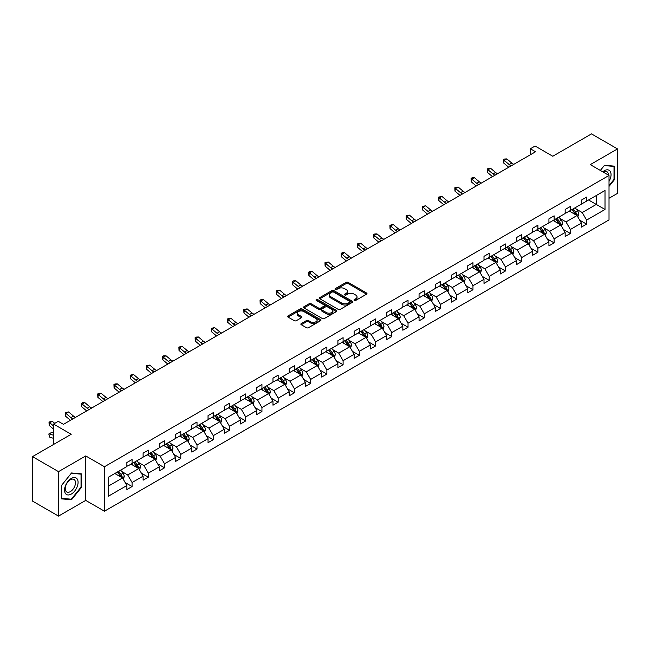 <?xml version="1.0" encoding="UTF-8"?>
<svg xmlns="http://www.w3.org/2000/svg" width="650" height="650" viewBox="0 0 650 650"><rect width="100%" height="100%" fill="white"/><g stroke="black" fill="none" stroke-linecap="round" stroke-linejoin="round"><path stroke-width="0.97" d="M354.266 300.446A1.008 0.585 0 0 0 355.696 300.446L366.551 294.182A1.446 0.837 0 0 0 366.974 293.589A1.446 0.837 0 0 0 366.551 293.004L348.164 282.384A1.446 0.837 0 0 0 346.125 282.384L335.27 288.649A1.008 0.585 0 0 0 334.977 289.063A1.008 0.585 0 0 0 335.27 289.477A1.008 0.585 0 0 0 336.7 289.477L338.106 288.665A4.623 2.665 0 0 1 344.646 288.665L346.174 289.551A4.623 2.665 0 0 1 347.531 291.436A4.623 2.665 0 0 1 346.174 293.329L344.768 294.133A1.008 0.585 0 0 0 344.476 294.548A1.008 0.585 0 0 0 344.768 294.962A1.008 0.585 0 0 0 346.198 294.962L347.604 294.149A4.623 2.665 0 0 1 354.144 294.149L355.672 295.035A4.623 2.665 0 0 1 357.029 296.92A4.623 2.665 0 0 1 355.672 298.813L354.266 299.618A1.008 0.585 0 0 0 353.974 300.032A1.008 0.585 0 0 0 354.266 300.446L354.266 299.618M609.017 198.266L617.5 193.375L617.5 148.915L591.484 133.9L552.776 156.244L535.088 146.031L530.351 148.769L530.351 154.773M58.516 516.1L85.727 500.394L85.727 455.934L58.516 471.648L58.516 516.1L32.5 501.085L32.5 456.625L71.207 434.281L53.519 424.068L53.519 444.494M58.516 471.648L32.5 456.625M301.283 323.546A1.446 0.837 0 0 0 300.861 324.139A1.446 0.837 0 0 0 301.283 324.724L306.442 327.706A1.446 0.837 0 0 0 308.482 327.706L320.539 320.743A1.446 0.837 0 0 0 320.962 320.158A1.446 0.837 0 0 0 320.539 319.564L302.152 308.953A1.446 0.837 0 0 0 300.113 308.953L288.056 315.908A1.446 0.837 0 0 0 287.633 316.501A1.446 0.837 0 0 0 288.056 317.086L294.287 320.686A1.446 0.837 0 0 0 296.335 320.686L301.486 317.712A1.446 0.837 0 0 0 301.909 317.119A1.446 0.837 0 0 0 301.486 316.534L298.399 314.746A3.867 2.234 0 0 1 297.269 313.17A3.867 2.234 0 0 1 299.65 311.106A3.867 2.234 0 0 1 303.867 311.594L315.965 318.581A3.867 2.234 0 0 1 317.102 320.158A3.867 2.234 0 0 1 314.714 322.221A3.867 2.234 0 0 1 310.505 321.734L308.482 320.572A1.446 0.837 0 0 0 306.442 320.572L301.283 323.546L301.283 324.724M53.519 424.068L58.256 421.33L63.456 424.336L535.559 151.767L530.351 148.769M85.727 455.934L104.455 466.749L609.017 175.443L609.017 219.895L104.455 511.209L104.455 466.749M617.5 148.915L590.289 164.629L609.017 175.443M338.211 309.368A1.446 0.837 0 0 0 340.251 309.368L352.3 302.404A1.446 0.837 0 0 0 352.723 301.819A1.446 0.837 0 0 0 352.3 301.226L333.921 290.615A1.446 0.837 0 0 0 331.874 290.615L319.824 297.57A1.446 0.837 0 0 0 319.402 298.163A1.446 0.837 0 0 0 319.824 298.748L338.211 309.368M316.704 300.666A1.008 0.585 0 0 1 317.728 300.804L336.399 311.586L324.366 318.533A1.446 0.837 0 0 1 322.327 318.533L303.94 307.921L309.099 304.964L309.099 303.761L303.94 306.743A1.446 0.837 0 0 0 303.517 307.328A1.446 0.837 0 0 0 303.94 307.921L303.94 306.743M309.099 304.964A1.446 0.837 0 0 1 311.139 304.964L311.139 303.761A1.446 0.837 0 0 0 309.099 303.761M311.139 303.761L318.598 308.067A1.446 0.837 0 0 0 320.637 308.067L324.066 306.093A1.446 0.837 0 0 0 324.488 305.5A1.446 0.837 0 0 0 324.066 304.915L316.298 300.43A1.008 0.585 0 0 1 316.006 300.016A1.008 0.585 0 0 1 316.631 299.479A1.008 0.585 0 0 1 317.728 299.609L336.424 310.399A1.446 0.837 0 0 1 336.846 310.984A1.446 0.837 0 0 1 336.424 311.577L336.424 310.399M108.461 477.173L126.88 466.538L126.88 462.516L132.08 459.509L132.08 463.531L143.114 457.169L143.114 453.139L148.314 450.141L148.314 454.163L159.347 447.793L159.347 443.771L164.548 440.765L164.548 444.795L175.573 438.425L175.573 434.395L180.781 431.397L180.781 435.419L191.807 429.049L191.807 425.027L197.015 422.021L197.015 426.051L208.041 419.681L208.041 415.651L213.241 412.652L213.241 416.674L224.274 410.304L224.274 406.283L229.474 403.276L229.474 407.306L240.508 400.936L240.508 396.914L245.708 393.908L245.708 397.93L256.742 391.56L256.742 387.538L261.942 384.532L261.942 388.562L272.976 382.192L272.976 378.17L278.176 375.164L278.176 379.186L289.201 372.824L289.201 368.794L294.409 365.787L294.409 369.817L305.435 363.447L305.435 359.426L310.643 356.419L310.643 360.441L321.669 354.079L321.669 350.049L326.877 347.051L326.877 351.073L337.902 344.703L337.902 340.681L343.102 337.675L343.102 341.705L354.136 335.335L354.136 331.305L359.336 328.307L359.336 332.329L370.37 325.959L370.37 321.937L375.57 318.931L375.57 322.961L386.604 316.591L386.604 312.561L391.804 309.562L391.804 313.584L402.838 307.214L402.838 303.192L408.037 300.186L408.037 304.216L419.063 297.846L419.063 293.824L424.271 290.818L424.271 294.84L435.297 288.47L435.297 284.448L440.505 281.442L440.505 285.472L451.531 279.102L451.531 275.08L456.731 272.074L456.731 276.096L467.764 269.734L467.764 265.704L472.964 262.697L472.964 266.727L483.998 260.358L483.998 256.336L489.198 253.329L489.198 257.351L500.232 250.989L500.232 246.959L505.432 243.961L505.432 247.983L516.466 241.613L516.466 237.591L521.666 234.585L521.666 238.607L532.691 232.245L532.691 228.215L537.899 225.217L537.899 229.239L548.925 222.869L548.925 218.847L554.133 215.841L554.133 219.871L565.159 213.501L565.159 209.471L570.367 206.472L570.367 210.494L581.392 204.124L581.392 200.102L586.592 197.096L586.592 201.126L605.012 190.491L605.012 209.471L586.592 220.106L586.592 224.136L581.392 227.134L581.392 223.113L570.367 229.482L570.367 233.504L565.159 236.511L565.159 232.481L554.133 238.851L554.133 242.873L548.925 245.879L548.925 241.857L537.899 248.227L537.899 252.249L532.691 255.255L532.691 251.225L521.666 257.595L521.666 261.617L516.466 264.623L516.466 260.601L505.432 266.963L505.432 270.993L500.232 273.999L500.232 269.969L489.198 276.339L489.198 280.361L483.998 283.368L483.998 279.346L472.964 285.707L472.964 289.738L467.764 292.736L467.764 288.714L456.731 295.084L456.731 299.106L451.531 302.112L451.531 298.09L440.505 304.452L440.505 308.482L435.297 311.48L435.297 307.458L424.271 313.828L424.271 317.85L419.063 320.856L419.063 316.826L408.037 323.196L408.037 327.226L402.838 330.224L402.838 326.202L391.804 332.572L391.804 336.594L386.604 339.601L386.604 335.571L375.57 341.941L375.57 345.971L370.37 348.969L370.37 344.947L359.336 351.317L359.336 355.339L354.136 358.345L354.136 354.315L343.102 360.685L343.102 364.707L337.902 367.713L337.902 363.691L326.877 370.053L326.877 374.083L321.669 377.089L321.669 373.059L310.643 379.429L310.643 383.451L305.435 386.457L305.435 382.436L294.409 388.798L294.409 392.827L289.201 395.826L289.201 391.804L278.176 398.174L278.176 402.196L272.976 405.202L272.976 401.18L261.942 407.542L261.942 411.572L256.742 414.57L256.742 410.548L245.708 416.918L245.708 420.94L240.508 423.946L240.508 419.916L229.474 426.286L229.474 430.316L224.274 433.314L224.274 429.293L213.241 435.663L213.241 439.684L208.041 442.691L208.041 438.661L197.015 445.031L197.015 449.061L191.807 452.059L191.807 448.037L180.781 454.407L180.781 458.429L175.573 461.435L175.573 457.405L164.548 463.775L164.548 467.797L159.347 470.803L159.347 466.781L148.314 473.151L148.314 477.173L143.114 480.179L143.114 476.149L132.08 482.519L132.08 486.541L126.88 489.548L126.88 485.526L108.461 496.153L108.461 477.173M131.04 464.132L138.743 468.585L127.709 474.947L121.688 471.469M127.709 474.947L132.08 482.519M138.743 468.585L143.114 476.149M126.88 465.579L127.709 466.058L132.08 463.531M147.274 454.764L154.976 459.209L143.942 465.579L137.922 462.101M143.942 465.579L148.314 473.151M154.976 459.209L159.347 466.781M143.114 456.202L143.942 456.69L148.314 454.163M163.507 445.388L171.21 449.841L160.176 456.202L154.156 452.725M160.176 456.202L164.548 463.775M171.21 449.841L175.573 457.405M159.347 446.834L160.176 447.314L164.548 444.795M179.741 436.02L187.436 440.464L176.41 446.834L170.389 443.357M176.41 446.834L180.781 454.407M187.436 440.464L191.807 448.037M175.573 437.458L176.41 437.946L180.781 435.419M195.975 426.652L203.669 431.096L192.644 437.458L186.615 433.989M192.644 437.458L197.015 445.031M203.669 431.096L208.041 438.661M191.807 428.09L192.644 428.569L197.015 426.051M212.201 417.276L219.903 421.72L208.877 428.09L202.849 424.613M208.877 428.09L213.241 435.663M219.903 421.72L224.274 429.293M208.041 418.722L208.877 419.201L213.241 416.674M228.434 407.908L236.137 412.352L225.103 418.722L219.082 415.244M225.103 418.722L229.474 426.286M236.137 412.352L240.508 419.916M224.274 409.346L225.103 409.825L229.474 407.306M244.668 398.531L252.371 402.976L241.337 409.346L235.316 405.868M241.337 409.346L245.708 416.918M252.371 402.976L256.742 410.548M240.508 399.977L241.337 400.457L245.708 397.93M260.902 389.163L268.604 393.608L257.571 399.977L251.55 396.5M257.571 399.977L261.942 407.542M268.604 393.608L272.976 401.18M256.742 390.601L257.571 391.081L261.942 388.562M277.136 379.787L284.838 384.231L273.804 390.601L267.784 387.124M273.804 390.601L278.176 398.174M284.838 384.231L289.201 391.804M272.976 381.233L273.804 381.713L278.176 379.186M293.369 370.419L301.064 374.863L290.038 381.233L284.017 377.756M290.038 381.233L294.409 388.798M301.064 374.863L305.435 382.436M289.201 371.857L290.038 372.336L294.409 369.817M309.603 361.043L317.298 365.495L306.272 371.857L300.251 368.379M306.272 371.857L310.643 379.429M317.298 365.495L321.669 373.059M305.435 362.489L306.272 362.968L310.643 360.441M325.829 351.674L333.531 356.119L322.506 362.489L316.477 359.011M322.506 362.489L326.877 370.053M333.531 356.119L337.902 363.691M321.669 353.113L322.506 353.6L326.877 351.073M342.062 342.298L349.765 346.751L338.739 353.113L332.711 349.635M338.739 353.113L343.102 360.685M349.765 346.751L354.136 354.315M337.902 343.744L338.739 344.224L343.102 341.705M358.296 332.93L365.999 337.374L354.965 343.744L348.944 340.267M354.965 343.744L359.336 351.317M365.999 337.374L370.37 344.947M354.136 334.368L354.965 334.856L359.336 332.329M374.53 323.562L382.233 328.006L371.199 334.368L365.178 330.899M371.199 334.368L375.57 341.941M382.233 328.006L386.604 335.571M370.37 325L371.199 325.479L375.57 322.961M390.764 314.186L398.466 318.63L387.433 325L381.412 321.523M387.433 325L391.804 332.572M398.466 318.63L402.838 326.202M386.604 315.632L387.433 316.111L391.804 313.584M406.998 304.817L414.692 309.262L403.666 315.632L397.646 312.154M403.666 315.632L408.037 323.196M414.692 309.262L419.063 316.826M402.838 306.256L403.666 306.735L408.037 304.216M423.231 295.441L430.926 299.886L419.9 306.256L413.879 302.778M419.9 306.256L424.271 313.828M430.926 299.886L435.297 307.458M419.063 296.887L419.9 297.367L424.271 294.84M439.457 286.073L447.159 290.517L436.134 296.887L430.105 293.41M436.134 296.887L440.505 304.452M447.159 290.517L451.531 298.09M435.297 287.511L436.134 287.991L440.505 285.472M455.691 276.697L463.393 281.141L452.368 287.511L446.339 284.034M452.368 287.511L456.731 295.084M463.393 281.141L467.764 288.714M451.531 278.143L452.368 278.623L456.731 276.096M471.924 267.329L479.627 271.773L468.593 278.143L462.573 274.666M468.593 278.143L472.964 285.707M479.627 271.773L483.998 279.346M467.764 268.767L468.593 269.246L472.964 266.727M488.158 257.952L495.861 262.405L484.827 268.767L478.806 265.289M484.827 268.767L489.198 276.339M495.861 262.405L500.232 269.969M483.998 259.399L484.827 259.878L489.198 257.351M504.392 248.584L512.094 253.029L501.061 259.399L495.04 255.921M501.061 259.399L505.432 266.963M512.094 253.029L516.466 260.601M500.232 250.023L501.061 250.502L505.432 247.983M520.626 239.208L528.328 243.661L517.294 250.023L511.274 246.545M517.294 250.023L521.666 257.595M528.328 243.661L532.691 251.225M516.466 240.654L517.294 241.134L521.666 238.607M536.859 229.84L544.554 234.284L533.528 240.654L527.508 237.177M533.528 240.654L537.899 248.227M544.554 234.284L548.925 241.857M532.691 231.278L533.528 231.766L537.899 229.239M553.093 220.472L560.788 224.916L549.762 231.278L543.733 227.801M549.762 231.278L554.133 238.851M560.788 224.916L565.159 232.481M548.925 221.91L549.762 222.389L554.133 219.871M569.319 211.096L577.021 215.54L565.996 221.91L559.967 218.432M565.996 221.91L570.367 229.482M577.021 215.54L581.392 223.113M565.159 212.542L565.996 213.021L570.367 210.494M588.575 199.981L596.269 204.425L582.221 212.542L576.201 209.064M582.221 212.542L586.592 220.106M605.012 209.471L596.269 204.425L596.269 195.536L605.012 190.491M85.727 500.394L104.455 511.209M581.392 203.166L582.221 203.645L586.592 201.126M108.461 486.062L122.509 477.953L114.806 473.509M122.509 477.953L126.88 485.526M579.678 220.139L586.592 224.136M563.444 229.507L570.367 233.504M547.211 238.883L554.133 242.873M530.977 248.251L537.899 252.249M514.743 257.627L521.666 261.617M498.509 266.996L505.432 270.993M482.284 276.372L489.198 280.361M466.05 285.74L472.964 289.738M449.816 295.116L456.731 299.106M433.582 304.484L440.505 308.482M417.349 313.852L424.271 317.85M401.115 323.229L408.037 327.226M384.881 332.597L391.804 336.594M368.648 341.973L375.57 345.971M352.422 351.341L359.336 355.339M336.188 360.717L343.102 364.707M319.954 370.086L326.877 374.083M303.721 379.462L310.643 383.451M287.487 388.83L294.409 392.827M271.253 398.206L278.176 402.196M255.019 407.574L261.942 411.572M238.794 416.942L245.708 420.94M222.56 426.319L229.474 430.316M206.326 435.687L213.241 439.684M190.093 445.063L197.015 449.061M173.859 454.431L180.781 458.429M157.625 463.808L164.548 467.797M141.391 473.176L148.314 477.173M125.157 482.552L132.08 486.541M609.017 186.412L614.534 179.554L614.534 166.164L604.492 165.271L600.34 170.43M81.559 487.264L81.559 473.874L71.524 472.973L61.482 485.469L61.482 498.859L71.524 499.753L81.559 487.264L81.039 486.964M354.673 300.592L355.672 300.007A4.623 2.665 0 0 0 357.029 298.123L357.029 296.92M347.531 291.436L347.531 292.638A4.623 2.665 0 0 1 346.174 294.523L345.174 295.108M366.535 294.19L348.164 283.587A1.446 0.837 0 0 0 346.125 283.587L335.676 289.624M352.3 301.226L352.3 302.404L333.921 291.817A1.446 0.837 0 0 0 331.874 291.817L319.841 298.764L319.824 297.57M349.749 302.234A1.008 0.585 0 0 0 350.049 301.819A1.008 0.585 0 0 0 349.749 301.405L333.613 292.086A1.008 0.585 0 0 0 332.183 292.086L330.704 292.939A4.623 2.665 0 0 0 329.347 294.832A4.623 2.665 0 0 0 330.704 296.717L341.729 303.087A4.623 2.665 0 0 0 348.27 303.087L349.749 302.234L349.749 303.428A1.008 0.585 0 0 0 350.049 303.022L350.049 301.819M329.347 294.832L329.347 296.034A4.623 2.665 0 0 0 330.704 297.919L330.704 296.717M349.749 303.428L348.27 304.289A4.623 2.665 0 0 1 341.729 304.289L330.704 297.919M311.139 304.964L318.598 309.27A1.446 0.837 0 0 0 320.637 309.27L324.066 307.296A1.446 0.837 0 0 0 324.488 306.702L324.488 305.5M326.332 312.536A3.867 2.234 0 0 0 330.541 313.016A3.867 2.234 0 0 0 332.93 310.96A3.867 2.234 0 0 0 331.801 309.384L327.535 306.922A1.446 0.837 0 0 0 325.496 306.922L322.067 308.896A1.446 0.837 0 0 0 321.644 309.481A1.446 0.837 0 0 0 322.067 310.074L326.332 312.536L326.332 313.739A3.867 2.234 0 0 0 330.541 314.218A3.867 2.234 0 0 0 332.93 312.162L332.93 310.96M321.644 309.481L321.644 310.684A1.446 0.837 0 0 0 322.067 311.277L322.067 310.074M326.332 313.739L322.067 311.277M317.102 320.158L317.102 321.36A3.867 2.234 0 0 1 314.714 323.416A3.867 2.234 0 0 1 310.505 322.936L308.482 321.774A1.446 0.837 0 0 0 306.442 321.774L301.308 324.74M297.269 313.17L297.269 314.373A3.867 2.234 0 0 0 298.399 315.949L298.399 314.746M301.486 316.534L301.486 317.712L298.399 315.949M320.515 320.759L302.152 310.156A1.446 0.837 0 0 0 300.113 310.156L288.08 317.102M614.014 179.254L614.534 179.554M70.46 499.143L71.524 499.753M577.809 216.913L578.768 214.151A3.9 2.251 -120 0 0 577.525 210.828L575.193 207.707M571.001 212.062L569.985 210.714M576.444 215.207L576.664 214.313A3.9 2.251 -120 0 0 575.551 211.965L573.211 208.853M572.236 209.414L574.803 212.842A1.991 1.146 60 0 1 575.169 213.452L576.664 214.313M571.967 209.568L574.299 212.688A3.9 2.251 60 0 1 575.274 214.533M511.233 165.815A7.361 4.249 60 0 1 509.202 164.58L504.238 160.412L503.661 163.004L508.617 167.172A11.034 6.37 -120 0 0 508.723 167.261M513.833 164.312A7.361 4.249 60 0 1 511.802 163.077L506.837 158.909L504.238 160.412L503.531 159.632L504.571 159.031L506.837 158.909M503.661 163.004L503.531 159.632M561.584 226.281L562.534 223.519A3.9 2.251 -120 0 0 561.291 220.196L558.959 217.084M554.767 221.439L553.751 220.082M560.211 224.583L560.43 223.689A3.9 2.251 -120 0 0 559.317 221.341L556.977 218.221M556.002 218.782L558.577 222.219A1.991 1.146 60 0 1 558.935 222.82L560.43 223.689M555.734 218.944L558.066 222.064A3.9 2.251 60 0 1 559.041 223.901M545.35 235.658L546.309 232.895A3.9 2.251 -120 0 0 545.058 229.572L542.726 226.452M538.533 230.807L537.517 229.458M543.985 233.951L544.196 233.057A3.9 2.251 -120 0 0 543.083 230.709L540.743 227.597M539.768 228.158L542.344 231.587A1.991 1.146 60 0 1 542.701 232.196L544.196 233.057M539.5 228.312L541.832 231.432A3.9 2.251 60 0 1 542.807 233.277M494.999 175.191A7.361 4.249 60 0 1 492.968 173.948L488.004 169.78L487.427 172.38L492.391 176.548A11.034 6.37 -120 0 0 492.497 176.629M497.599 173.688A7.361 4.249 60 0 1 495.568 172.445L490.604 168.277L488.004 169.78L487.297 169L488.337 168.399L490.604 168.277M487.427 172.38L487.297 169M478.766 184.559A7.361 4.249 60 0 1 476.734 183.324L471.77 179.156L471.193 181.748L476.157 185.916A11.034 6.37 -120 0 0 476.263 186.006M481.366 183.056A7.361 4.249 60 0 1 479.334 181.821L474.378 177.653L471.77 179.156L471.063 178.376L472.103 177.775L474.378 177.653M471.193 181.748L471.063 178.376M609.017 181.382A9.563 5.525 120 0 0 610.139 179.059A9.563 5.525 120 0 0 609.716 170.747A9.563 5.525 120 0 0 602.745 171.819M608.457 175.118A7.239 4.184 120 0 0 606.954 171.714A7.239 4.184 120 0 0 603.265 172.12M600.364 170.446L604.289 165.563L614.014 166.433L614.014 179.4L609.017 185.616M613.372 166.059L614.014 166.433M77.171 486.769A9.563 5.525 120 0 0 74.693 477.531A9.563 5.525 120 0 0 65.455 485.721A9.563 5.525 120 0 0 67.933 494.959A9.563 5.525 120 0 0 77.171 486.769M74.799 486.094A7.239 4.184 120 0 0 73.986 479.424A7.239 4.184 120 0 0 65.926 485.298A7.239 4.184 120 0 0 66.747 491.969A7.239 4.184 120 0 0 74.799 486.094M61.587 498.347L61.587 485.371L71.313 473.273L81.039 474.142L81.039 487.11L71.313 499.216L61.482 498.29M80.397 473.769L81.039 474.142M529.116 245.026L530.075 242.263A3.9 2.251 -120 0 0 528.824 238.94L526.492 235.828M522.299 240.183L521.292 238.826M527.751 243.328L527.971 242.426A3.9 2.251 -120 0 0 526.849 240.086L524.517 236.966M523.534 237.526L526.11 240.963A1.991 1.146 60 0 1 526.467 241.564L527.971 242.426M523.266 237.689L525.598 240.809A3.9 2.251 60 0 1 526.573 242.645M462.532 193.928A7.361 4.249 60 0 1 460.501 192.692L455.544 188.524L454.959 191.124L459.924 195.293A11.034 6.37 -120 0 0 460.029 195.374M465.132 192.433A7.361 4.249 60 0 1 463.101 191.189L458.144 187.021L455.544 188.524L454.829 187.744L458.144 187.021M454.959 191.124L454.829 187.744M512.883 254.402L513.841 251.631A3.9 2.251 -120 0 0 512.598 248.316L510.258 245.196M506.066 249.551L505.058 248.203M511.517 252.696L511.737 251.802A3.9 2.251 -120 0 0 510.616 249.454L508.284 246.334M507.309 246.903L509.876 250.331A1.991 1.146 60 0 1 510.234 250.941L511.737 251.802M507.032 247.057L509.372 250.177A3.9 2.251 60 0 1 510.339 252.021M446.298 203.304A7.361 4.249 60 0 1 444.267 202.069L439.311 197.901L438.734 200.493L443.69 204.661A11.034 6.37 -120 0 0 443.796 204.75M448.898 201.801A7.361 4.249 60 0 1 446.867 200.566L441.911 196.398L439.311 197.901L438.596 197.121L441.911 196.398M438.734 200.493L438.596 197.121M496.649 263.77L497.608 261.007A3.9 2.251 -120 0 0 496.364 257.684L494.024 254.564M489.84 258.928L488.824 257.571M495.284 262.072L495.503 261.17A3.9 2.251 -120 0 0 494.382 258.83L492.05 255.71M491.075 256.271L493.642 259.707A1.991 1.146 60 0 1 494.008 260.309L495.503 261.17M490.799 256.433L493.139 259.545A3.9 2.251 60 0 1 494.106 261.389M430.064 212.672A7.361 4.249 60 0 1 428.033 211.437L423.077 207.269L422.5 209.861L427.456 214.037A11.034 6.37 -120 0 0 427.562 214.118M432.664 211.177A7.361 4.249 60 0 1 430.633 209.934L425.677 205.766L423.077 207.269L422.362 206.489L425.677 205.766M422.5 209.861L422.362 206.489M480.415 273.146L481.374 270.376A3.9 2.251 -120 0 0 480.131 267.061L477.791 263.941M473.606 268.296L472.591 266.947M479.05 271.44L479.269 270.546A3.9 2.251 -120 0 0 478.156 268.198L475.816 265.078M474.841 265.647L477.409 269.076A1.991 1.146 60 0 1 477.774 269.677L479.269 270.546M474.565 265.801L476.905 268.921A3.9 2.251 60 0 1 477.872 270.766M413.831 222.048A7.361 4.249 60 0 1 411.799 220.813L406.843 216.645L406.266 219.237L411.223 223.405A11.034 6.37 -120 0 0 411.328 223.494M416.431 220.545A7.361 4.249 60 0 1 414.408 219.31L409.443 215.142L406.843 216.645L406.128 215.857L409.443 215.142M406.266 219.237L406.128 215.857M464.181 282.514L465.14 279.752A3.9 2.251 -120 0 0 463.897 276.429L461.557 273.309M457.372 277.664L456.357 276.315M462.816 280.816L463.036 279.914A3.9 2.251 -120 0 0 461.923 277.574L459.582 274.454M458.608 275.015L461.175 278.452A1.991 1.146 60 0 1 461.541 279.053L463.036 279.914M458.331 275.178L460.671 278.289A3.9 2.251 60 0 1 461.646 280.134M397.597 231.416A7.361 4.249 60 0 1 395.566 230.181L390.609 226.013L390.033 228.605L394.989 232.773A11.034 6.37 -120 0 0 395.094 232.863M400.205 229.913A7.361 4.249 60 0 1 398.174 228.678L393.209 224.51L390.609 226.013L389.894 225.233L393.209 224.51M390.033 228.605L389.894 225.233M447.956 291.882L448.906 289.12A3.9 2.251 -120 0 0 447.663 285.805L445.331 282.685M441.139 287.04L440.123 285.683M446.582 290.184L446.802 289.291A3.9 2.251 -120 0 0 445.689 286.942L443.349 283.822M442.374 284.391L444.949 287.82A1.991 1.146 60 0 1 445.307 288.421L446.802 289.291M442.106 284.546L444.438 287.666A3.9 2.251 60 0 1 445.413 289.502M381.371 240.793A7.361 4.249 60 0 1 379.34 239.549L374.376 235.381L373.799 237.981L378.755 242.149A11.034 6.37 -120 0 0 378.861 242.239M383.971 239.289A7.361 4.249 60 0 1 381.94 238.054L376.976 233.886L374.376 235.381L373.669 234.601L374.709 234L376.976 233.886M373.799 237.981L373.669 234.601M431.722 301.259L432.673 298.496A3.9 2.251 -120 0 0 431.429 295.173L429.098 292.053M424.905 296.408L423.889 295.059M430.349 299.553L430.568 298.659A3.9 2.251 -120 0 0 429.455 296.319L427.115 293.199M426.14 293.759L428.716 297.196A1.991 1.146 60 0 1 429.073 297.798L430.568 298.659M425.872 293.914L428.204 297.034A3.9 2.251 60 0 1 429.179 298.878M415.488 310.627L416.447 307.864A3.9 2.251 -120 0 0 415.196 304.549L412.864 301.429M408.671 305.784L407.664 304.428M414.123 308.929L414.334 308.035A3.9 2.251 -120 0 0 413.221 305.687L410.889 302.567M409.906 303.136L412.482 306.564A1.991 1.146 60 0 1 412.839 307.166L414.334 308.035M409.638 303.29L411.97 306.41A3.9 2.251 60 0 1 412.945 308.246M399.254 320.003L400.213 317.241A3.9 2.251 -120 0 0 398.97 313.918L396.63 310.798M392.438 315.152L391.43 313.804M397.889 318.297L398.109 317.403A3.9 2.251 -120 0 0 396.988 315.055L394.656 311.943M393.673 312.504L396.248 315.933A1.991 1.146 60 0 1 396.606 316.542L398.109 317.403M393.404 312.658L395.744 315.778A3.9 2.251 60 0 1 396.711 317.623M383.021 329.371L383.979 326.609A3.9 2.251 -120 0 0 382.736 323.286L380.396 320.174M376.204 324.529L375.196 323.172M381.656 327.673L381.875 326.779A3.9 2.251 -120 0 0 380.754 324.431L378.422 321.311M377.447 321.88L380.014 325.309A1.991 1.146 60 0 1 380.372 325.91L381.875 326.779M377.171 322.034L379.511 325.154A3.9 2.251 60 0 1 380.477 326.991M366.787 338.748L367.746 335.985A3.9 2.251 -120 0 0 366.502 332.662L364.162 329.542M359.978 333.897L358.963 332.548M365.422 337.041L365.641 336.148A3.9 2.251 -120 0 0 364.52 333.799L362.188 330.688M361.213 331.248L363.781 334.677A1.991 1.146 60 0 1 364.146 335.286L365.641 336.148M360.937 331.402L363.277 334.523A3.9 2.251 60 0 1 364.244 336.367M350.553 348.116L351.512 345.353A3.9 2.251 -120 0 0 350.269 342.03L347.929 338.918M343.744 343.273L342.729 341.916M349.188 346.418L349.408 345.524A3.9 2.251 -120 0 0 348.294 343.176L345.954 340.056M344.979 340.616L347.547 344.053A1.991 1.146 60 0 1 347.912 344.654L349.408 345.524M344.703 340.779L347.043 343.899A3.9 2.251 60 0 1 348.018 345.735M334.319 357.492L335.278 354.729A3.9 2.251 -120 0 0 334.035 351.406L331.703 348.286M327.511 352.641L326.495 351.293M332.954 355.786L333.174 354.892A3.9 2.251 -120 0 0 332.061 352.544L329.721 349.424M328.746 349.993L331.313 353.421A1.991 1.146 60 0 1 331.679 354.031L333.174 354.892M328.477 350.147L330.809 353.267A3.9 2.251 60 0 1 331.784 355.111M318.094 366.86L319.044 364.098A3.9 2.251 -120 0 0 317.801 360.774L315.469 357.654M311.277 362.017L310.261 360.661M316.721 365.162L316.94 364.26A3.9 2.251 -120 0 0 315.827 361.92L313.487 358.8M312.512 359.361L315.088 362.798A1.991 1.146 60 0 1 315.445 363.399L316.94 364.26M312.244 359.523L314.576 362.635A3.9 2.251 60 0 1 315.551 364.479M301.86 376.236L302.819 373.466A3.9 2.251 -120 0 0 301.567 370.151L299.236 367.031M295.043 371.386L294.027 370.037M300.495 374.53L300.706 373.636A3.9 2.251 -120 0 0 299.593 371.288L297.261 368.168M296.278 368.737L298.854 372.166A1.991 1.146 60 0 1 299.211 372.767L300.706 373.636M296.01 368.891L298.342 372.011A3.9 2.251 60 0 1 299.317 373.856M285.626 385.604L286.585 382.842A3.9 2.251 -120 0 0 285.342 379.519L283.002 376.399M278.809 380.754L277.802 379.405M284.261 383.906L284.481 383.004A3.9 2.251 -120 0 0 283.359 380.664L281.027 377.544M280.044 378.105L282.62 381.542A1.991 1.146 60 0 1 282.977 382.143L284.481 383.004M279.776 378.267L282.108 381.379A3.9 2.251 60 0 1 283.083 383.224M365.137 250.161A7.361 4.249 60 0 1 363.106 248.926L358.142 244.757L357.565 247.349L362.529 251.518A11.034 6.37 -120 0 0 362.635 251.607M367.738 248.658A7.361 4.249 60 0 1 365.706 247.422L360.75 243.254L358.142 244.757L357.435 243.977L358.475 243.376L360.75 243.254M357.565 247.349L357.435 243.977M348.904 259.537A7.361 4.249 60 0 1 346.873 258.294L341.908 254.126L341.331 256.726L346.296 260.894A11.034 6.37 -120 0 0 346.401 260.983M351.504 258.034A7.361 4.249 60 0 1 349.473 256.799L344.516 252.631L341.908 254.126L341.201 253.346L342.241 252.744L344.516 252.631M341.331 256.726L341.201 253.346M332.67 268.905A7.361 4.249 60 0 1 330.639 267.67L325.683 263.502L325.098 266.094L330.062 270.262A11.034 6.37 -120 0 0 330.168 270.351M335.27 267.402A7.361 4.249 60 0 1 333.239 266.167L328.283 261.999L325.683 263.502L324.967 262.722L328.283 261.999M325.098 266.094L324.967 262.722M316.436 278.281A7.361 4.249 60 0 1 314.405 277.038L309.449 272.87L308.872 275.47L313.828 279.638A11.034 6.37 -120 0 0 313.934 279.727M319.036 276.778A7.361 4.249 60 0 1 317.005 275.535L312.049 271.367L309.449 272.87L308.734 272.09L309.774 271.489L312.049 271.367M308.872 275.47L308.734 272.09M300.202 287.649A7.361 4.249 60 0 1 298.171 286.414L293.215 282.246L292.638 284.838L297.594 289.006A11.034 6.37 -120 0 0 297.7 289.096M302.803 286.146A7.361 4.249 60 0 1 300.771 284.911L295.815 280.743L293.215 282.246L292.5 281.466L293.54 280.865L295.815 280.743M292.638 284.838L292.5 281.466M283.969 297.026A7.361 4.249 60 0 1 281.938 295.783L276.981 291.614L276.404 294.214L281.361 298.382A11.034 6.37 -120 0 0 281.466 298.464M286.577 295.523A7.361 4.249 60 0 1 284.546 294.279L279.581 290.111L276.981 291.614L276.266 290.834L279.581 290.111M276.404 294.214L276.266 290.834M267.743 306.394A7.361 4.249 60 0 1 265.712 305.159L260.748 300.991L260.171 303.582L265.127 307.751A11.034 6.37 -120 0 0 265.233 307.84M270.343 304.891A7.361 4.249 60 0 1 268.312 303.656L263.348 299.488L260.748 300.991L260.041 300.211L261.081 299.609L263.348 299.488M260.171 303.582L260.041 300.211M251.509 315.762A7.361 4.249 60 0 1 249.478 314.527L244.514 310.359L243.937 312.959L248.901 317.127A11.034 6.37 -120 0 0 249.007 317.208M254.109 314.267A7.361 4.249 60 0 1 252.078 313.024L247.114 308.856L244.514 310.359L243.807 309.579L247.114 308.856M243.937 312.959L243.807 309.579M235.276 325.138A7.361 4.249 60 0 1 233.244 323.903L228.28 319.735L227.703 322.327L232.668 326.495A11.034 6.37 -120 0 0 232.773 326.584M237.876 323.635A7.361 4.249 60 0 1 235.844 322.4L230.888 318.232L228.28 319.735L227.573 318.955L228.613 318.354L230.888 318.232M227.703 322.327L227.573 318.955M219.042 334.506A7.361 4.249 60 0 1 217.011 333.271L212.054 329.103L211.469 331.695L216.434 335.863A11.034 6.37 -120 0 0 216.539 335.952M221.642 333.003A7.361 4.249 60 0 1 219.611 331.768L214.654 327.6L212.054 329.103L211.339 328.323L214.654 327.6M211.469 331.695L211.339 328.323M269.392 394.973L270.351 392.21A3.9 2.251 -120 0 0 269.108 388.895L266.768 385.775M262.576 390.13L261.568 388.781M268.027 393.274L268.247 392.381A3.9 2.251 -120 0 0 267.126 390.033L264.794 386.912M263.819 387.481L266.386 390.91A1.991 1.146 60 0 1 266.744 391.511L268.247 392.381M263.543 387.636L265.882 390.756A3.9 2.251 60 0 1 266.849 392.592M202.808 343.882A7.361 4.249 60 0 1 200.777 342.648L195.821 338.479L195.244 341.071L200.2 345.239A11.034 6.37 -120 0 0 200.306 345.329M205.408 342.379A7.361 4.249 60 0 1 203.377 341.144L198.421 336.976L195.821 338.479L195.106 337.691L196.146 337.09L198.421 336.976M195.244 341.071L195.106 337.691M253.159 404.349L254.118 401.586A3.9 2.251 -120 0 0 252.874 398.263L250.534 395.143M246.35 399.498L245.334 398.149M251.794 402.642L252.013 401.749A3.9 2.251 -120 0 0 250.892 399.409L248.56 396.289M247.585 396.849L250.153 400.286A1.991 1.146 60 0 1 250.518 400.887L252.013 401.749M247.309 397.004L249.649 400.124A3.9 2.251 60 0 1 250.616 401.968M186.574 353.251A7.361 4.249 60 0 1 184.543 352.016L179.587 347.848L179.01 350.439L183.966 354.608A11.034 6.37 -120 0 0 184.072 354.697M189.174 351.748A7.361 4.249 60 0 1 187.143 350.512L182.187 346.344L179.587 347.848L178.872 347.067L182.187 346.344M179.01 350.439L178.872 347.067M236.925 413.717L237.884 410.954A3.9 2.251 -120 0 0 236.641 407.639L234.301 404.519M230.116 408.874L229.101 407.517M235.56 412.019L235.779 411.125A3.9 2.251 -120 0 0 234.666 408.777L232.326 405.657M231.351 406.226L233.919 409.654A1.991 1.146 60 0 1 234.284 410.256L235.779 411.125M231.075 406.38L233.415 409.5A3.9 2.251 60 0 1 234.382 411.336M170.341 362.627A7.361 4.249 60 0 1 168.309 361.384L163.353 357.216L162.776 359.816L167.732 363.984A11.034 6.37 -120 0 0 167.838 364.073M172.949 361.124A7.361 4.249 60 0 1 170.918 359.889L165.953 355.721L163.353 357.216L162.638 356.436L163.678 355.834L165.953 355.721M162.776 359.816L162.638 356.436M220.691 423.093L221.65 420.331A3.9 2.251 -120 0 0 220.407 417.007L218.075 413.887M213.882 418.243L212.867 416.894M219.326 421.387L219.546 420.493A3.9 2.251 -120 0 0 218.432 418.145L216.092 415.033M215.118 415.594L217.685 419.031A1.991 1.146 60 0 1 218.051 419.632L219.546 420.493M214.841 415.748L217.181 418.868A3.9 2.251 60 0 1 218.156 420.712M154.107 371.995A7.361 4.249 60 0 1 152.076 370.76L147.119 366.592L146.543 369.184L151.499 373.352A11.034 6.37 -120 0 0 151.604 373.441M156.715 370.492A7.361 4.249 60 0 1 154.684 369.257L149.719 365.089L147.119 366.592L146.404 365.812L149.719 365.089M146.543 369.184L146.404 365.812M204.466 432.461L205.416 429.699A3.9 2.251 -120 0 0 204.173 426.376L201.841 423.264M197.649 427.619L196.633 426.262M203.093 430.763L203.312 429.869A3.9 2.251 -120 0 0 202.199 427.521L199.859 424.401M198.884 424.97L201.459 428.399A1.991 1.146 60 0 1 201.817 429L203.312 429.869M198.616 425.124L200.947 428.244A3.9 2.251 60 0 1 201.923 430.081M137.881 381.371A7.361 4.249 60 0 1 135.85 380.128L130.886 375.96L130.309 378.56L135.265 382.728A11.034 6.37 -120 0 0 135.371 382.817M140.481 379.868A7.361 4.249 60 0 1 138.45 378.633L133.486 374.457L130.886 375.96L130.179 375.18L133.486 374.457M130.309 378.56L130.179 375.18M188.232 441.837L189.183 439.075A3.9 2.251 -120 0 0 187.939 435.752L185.607 432.632M181.415 436.987L180.399 435.638M186.867 440.131L187.078 439.238A3.9 2.251 -120 0 0 185.965 436.889L183.625 433.777M182.65 434.338L185.226 437.767A1.991 1.146 60 0 1 185.583 438.376L187.078 439.238M182.382 434.493L184.714 437.613A3.9 2.251 60 0 1 185.689 439.457M121.647 390.739A7.361 4.249 60 0 1 119.616 389.504L114.652 385.336L114.075 387.928L119.039 392.096A11.034 6.37 -120 0 0 119.145 392.186M124.247 389.236A7.361 4.249 60 0 1 122.216 388.001L117.26 383.833L114.652 385.336L113.945 384.556L114.985 383.955L117.26 383.833M114.075 387.928L113.945 384.556M171.998 451.206L172.957 448.443A3.9 2.251 -120 0 0 171.706 445.12L169.374 442.008M165.181 446.363L164.174 445.006M170.633 449.507L170.844 448.614A3.9 2.251 -120 0 0 169.731 446.266L167.399 443.146M166.416 443.706L168.992 447.143A1.991 1.146 60 0 1 169.349 447.744L170.844 448.614M166.148 443.869L168.48 446.989A3.9 2.251 60 0 1 169.455 448.825M105.414 400.116A7.361 4.249 60 0 1 103.382 398.873L98.426 394.704L97.841 397.304L102.806 401.473A11.034 6.37 -120 0 0 102.911 401.554M108.014 398.613A7.361 4.249 60 0 1 105.983 397.369L101.026 393.201L98.426 394.704L97.711 393.924L101.026 393.201M97.841 397.304L97.711 393.924M155.764 460.582L156.723 457.819A3.9 2.251 -120 0 0 155.48 454.496L153.14 451.376M148.947 455.731L147.94 454.382M154.399 458.876L154.619 457.982A3.9 2.251 -120 0 0 153.498 455.634L151.166 452.522M150.183 453.082L152.758 456.511A1.991 1.146 60 0 1 153.116 457.121L154.619 457.982M149.914 453.237L152.254 456.357A3.9 2.251 60 0 1 153.221 458.201M89.18 409.484A7.361 4.249 60 0 1 87.149 408.249L82.192 404.081L81.616 406.673L86.572 410.841A11.034 6.37 -120 0 0 86.678 410.93M91.78 407.981A7.361 4.249 60 0 1 89.749 406.746L84.793 402.577L82.192 404.081L81.478 403.301L82.517 402.699L84.793 402.577M81.616 406.673L81.478 403.301M139.531 469.95L140.489 467.188A3.9 2.251 -120 0 0 139.246 463.864L136.906 460.744M132.722 465.108L131.706 463.751M138.166 468.252L138.385 467.35A3.9 2.251 -120 0 0 137.264 465.01L134.932 461.89M133.957 462.451L136.524 465.887A1.991 1.146 60 0 1 136.882 466.489L138.385 467.35M133.681 462.613L136.021 465.733A3.9 2.251 60 0 1 136.987 467.569M72.946 418.852A7.361 4.249 60 0 1 70.915 417.617L65.959 413.449L65.382 416.049L70.338 420.217A11.034 6.37 -120 0 0 70.444 420.298M75.546 417.357A7.361 4.249 60 0 1 73.515 416.114L68.559 411.946L65.959 413.449L65.244 412.669L68.559 411.946M65.382 416.049L65.244 412.669M123.297 479.326L124.256 476.556A3.9 2.251 -120 0 0 123.013 473.241L120.673 470.121M116.488 474.476L115.472 473.127M121.932 477.62L122.151 476.726A3.9 2.251 -120 0 0 121.038 474.378L118.698 471.258M117.723 471.827L120.291 475.256A1.991 1.146 60 0 1 120.656 475.865L122.151 476.726M117.447 471.981L119.787 475.101A3.9 2.251 60 0 1 120.754 476.946M53.519 438.336L49.725 437.149L48.782 433.997L51.748 432.38L53.519 432.941M51.748 432.38L49.148 433.883L53.519 435.256M48.782 433.997L49.725 437.149M54.746 423.353L52.325 421.322L49.725 422.825L49.148 425.417L53.519 429.089M53.519 426.01L49.01 422.045L52.325 421.322M49.148 425.417L49.01 422.045M355.672 300.007L355.672 298.813M344.768 294.962L344.768 294.133M346.174 294.523L346.174 293.329M335.27 289.477L335.27 288.649M346.125 283.587L346.125 282.384M348.164 283.587L348.164 282.384M366.551 294.182L366.551 293.004M331.874 291.817L331.874 290.615M333.921 291.817L333.921 290.615M341.729 304.289L341.729 303.087M348.27 304.289L348.27 303.087M318.598 309.27L318.598 308.067M320.637 309.27L320.637 308.067M324.066 307.296L324.066 306.093M317.728 300.804L317.728 299.609M306.442 321.774L306.442 320.572M308.482 321.774L308.482 320.572M310.505 322.936L310.505 321.734M288.056 317.086L288.056 315.908M300.113 310.156L300.113 308.953M302.152 310.156L302.152 308.953M320.539 320.743L320.539 319.564M576.745 215.377L578.744 214.224M575.551 211.965L577.525 210.828M573.194 213.33L574.299 212.688M509.202 164.58L511.802 163.077M560.511 224.754L562.51 223.592M559.317 221.341L561.291 220.196M556.961 222.698L558.066 222.064M544.278 234.122L546.276 232.968M543.083 230.709L545.058 229.572M540.727 232.074L541.832 231.432M492.968 173.948L495.568 172.445M476.734 183.324L479.334 181.821M528.044 243.498L530.043 242.336M526.849 240.086L528.824 238.94M524.493 241.443L525.598 240.809M460.501 192.692L463.101 191.189M511.81 252.866L513.817 251.713M510.616 249.454L512.598 248.316M508.259 250.819L509.372 250.177M444.267 202.069L446.867 200.566M495.576 262.243L497.583 261.081M494.382 258.83L496.364 257.684M492.026 260.187L493.139 259.545M428.033 211.437L430.633 209.934M479.343 271.611L481.349 270.457M478.156 268.198L480.131 267.061M475.792 269.563L476.905 268.921M411.799 220.813L414.408 219.31M463.117 280.979L465.116 279.825M461.923 277.574L463.897 276.429M459.566 278.931L460.671 278.289M395.566 230.181L398.174 228.678M446.883 290.355L448.882 289.201M445.689 286.942L447.663 285.805M443.332 288.308L444.438 287.666M379.34 239.549L381.94 238.054M430.649 299.723L432.648 298.569M429.455 296.319L431.429 295.173M427.099 297.676L428.204 297.034M414.416 309.099L416.414 307.946M413.221 305.687L415.196 304.549M410.865 307.052L411.97 306.41M398.182 318.467L400.189 317.314M396.988 315.055L398.97 313.918M394.631 316.42L395.744 315.778M381.948 327.844L383.955 326.682M380.754 324.431L382.736 323.286M378.398 325.788L379.511 325.154M365.714 337.212L367.721 336.058M364.52 333.799L366.502 332.662M362.164 335.164L363.277 334.523M349.481 346.588L351.488 345.426M348.294 343.176L350.269 342.03M345.93 344.533L347.043 343.899M333.255 355.956L335.254 354.803M332.061 352.544L334.035 351.406M329.704 353.909L330.809 353.267M317.021 365.332L319.02 364.171M315.827 361.92L317.801 360.774M313.471 363.277L314.576 362.635M300.787 374.701L302.786 373.547M299.593 371.288L301.567 370.151M297.237 372.653L298.342 372.011M284.554 384.069L286.561 382.915M283.359 380.664L285.342 379.519M281.003 382.021L282.108 381.379M363.106 248.926L365.706 247.422M346.873 258.294L349.473 256.799M330.639 267.67L333.239 266.167M314.405 277.038L317.005 275.535M298.171 286.414L300.771 284.911M281.938 295.783L284.546 294.279M265.712 305.159L268.312 303.656M249.478 314.527L252.078 313.024M233.244 323.903L235.844 322.4M217.011 333.271L219.611 331.768M268.32 393.445L270.327 392.291M267.126 390.033L269.108 388.895M264.769 391.398L265.882 390.756M200.777 342.648L203.377 341.144M252.086 402.813L254.093 401.659M250.892 399.409L252.874 398.263M248.536 400.766L249.649 400.124M184.543 352.016L187.143 350.512M235.852 412.189L237.859 411.036M234.666 408.777L236.641 407.639M232.302 410.142L233.415 409.5M168.309 361.384L170.918 359.889M219.627 421.558L221.626 420.404M218.432 418.145L220.407 417.007M216.076 419.51L217.181 418.868M152.076 370.76L154.684 369.257M203.393 430.934L205.392 429.772M202.199 427.521L204.173 426.376M199.843 428.878L200.947 428.244M135.85 380.128L138.45 378.633M187.159 440.302L189.158 439.148M185.965 436.889L187.939 435.752M183.609 438.254L184.714 437.613M119.616 389.504L122.216 388.001M170.926 449.678L172.924 448.516M169.731 446.266L171.706 445.12M167.375 447.622L168.48 446.989M103.382 398.873L105.983 397.369M154.692 459.046L156.699 457.892M153.498 455.634L155.48 454.496M151.141 456.999L152.254 456.357M87.149 408.249L89.749 406.746M138.458 468.423L140.465 467.261M137.264 465.01L139.246 463.864M134.907 466.367L136.021 465.733M70.915 417.617L73.515 416.114M122.224 477.791L124.231 476.637M121.038 474.378L123.013 473.241M118.674 475.743L119.787 475.101"/></g></svg>
